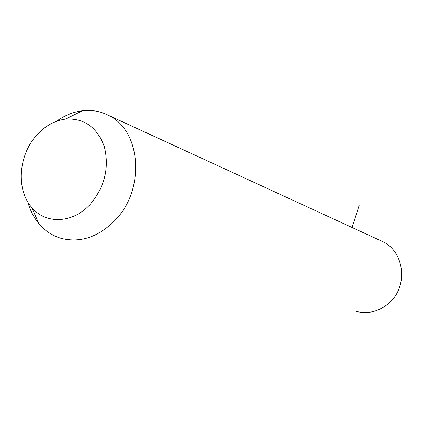 <?xml version="1.0" encoding="UTF-8"?>
<svg xmlns="http://www.w3.org/2000/svg" width="423" height="423" viewBox="0 0 423 423"><rect width="100%" height="100%" fill="white"/><g stroke="black" fill="none" stroke-linecap="round" stroke-linejoin="round"><path stroke-width="0.63" d="M56.433 121.306C64.582 115.447 73.227 111.936 82.374 110.768C91.601 109.684 100.283 111.201 108.415 115.32C140.938 130.046 145.692 188.891 115.453 219.918C98.638 237.017 80.523 243.162 61.102 238.334C52.383 235.754 44.991 230.884 38.932 223.725C33.803 217.57 30.102 210.331 27.828 202.004M36.473 135.402C44.875 126.028 54.551 120.597 65.502 119.106C84.114 118.006 97.041 127.154 104.291 146.554C109.446 167.323 104.888 186.427 90.622 203.854C73.253 223.619 45.531 224.676 31.588 207.281C15.947 189.525 18.485 155.178 36.473 135.402M380.351 240.513L382.709 241.596C404.002 251.373 408.47 285.002 390.223 301.953C380.055 311.354 368.607 314.485 355.886 311.344M352.095 227.505L359.286 204.959M65.502 119.106L82.374 110.768M31.588 207.281L38.932 223.725M108.415 115.32L382.709 241.596"/></g></svg>
